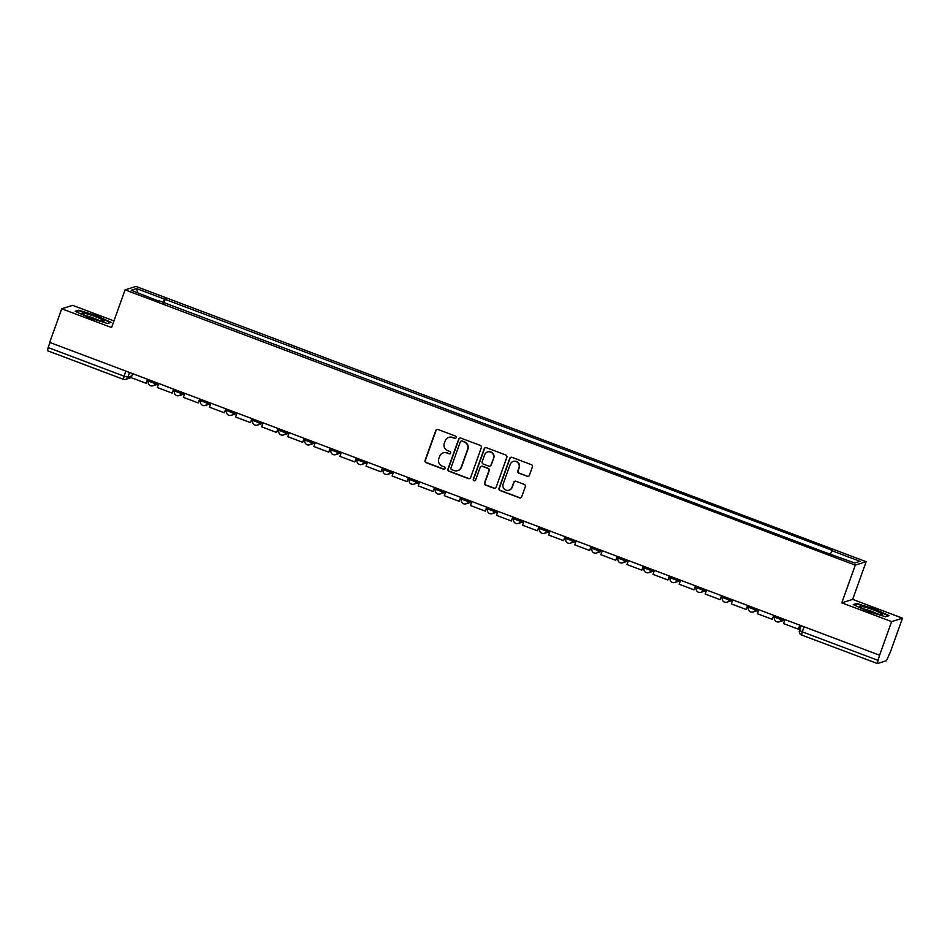 <?xml version="1.0" encoding="UTF-8"?>
<svg xmlns="http://www.w3.org/2000/svg" width="950" height="950" viewBox="0 0 950 950"><rect width="100%" height="100%" fill="white"/><g stroke="black" fill="none" stroke-linecap="round" stroke-linejoin="round"><path stroke-width="1.43" d="M456.178 437.653A1.247 1.223 -107.5 0 0 455.442 436.05L437.997 429.483A1.769 1.746 -107.5 0 0 435.765 430.516L425.077 460.382A1.769 1.746 -107.5 0 0 426.122 462.662L443.567 469.229A1.247 1.223 -107.5 0 0 445.134 468.504A1.247 1.223 -107.5 0 0 444.398 466.913L442.142 466.058A5.676 5.581 -107.5 0 1 438.781 458.767L439.672 456.285A5.676 5.581 -107.5 0 1 446.832 452.948L449.089 453.803A1.247 1.223 -107.5 0 0 450.656 453.079A1.247 1.223 -107.5 0 0 449.92 451.476L447.664 450.633A5.676 5.581 -107.5 0 1 444.315 443.341L445.206 440.848A5.676 5.581 -107.5 0 1 452.354 437.522L454.611 438.378A1.247 1.223 -107.5 0 0 456.178 437.653M527.143 476.354A1.769 1.746 -107.5 0 0 529.376 475.309L532.38 466.937A1.769 1.746 -107.5 0 0 531.335 464.657L511.955 457.354A1.769 1.746 -107.5 0 0 509.723 458.399L499.035 488.253A1.769 1.746 -107.5 0 0 500.08 490.532L519.448 497.836A1.769 1.746 -107.5 0 0 521.681 496.803L525.314 486.673A1.769 1.746 -107.5 0 0 524.258 484.405L515.969 481.27A1.769 1.746 -107.5 0 0 513.736 482.315L511.943 487.338A4.738 4.667 -107.5 0 1 504.189 488.929A4.738 4.667 -107.5 0 1 503.156 484.025L510.197 464.36A4.738 4.667 -107.5 0 1 517.952 462.769A4.738 4.667 -107.5 0 1 518.973 467.673L517.809 470.951A1.769 1.746 -107.5 0 0 518.854 473.231L527.464 476.259A1.769 1.746 -107.5 0 0 528.426 476.33M855.285 565.131L841.795 602.822L891.634 621.609L879.593 655.239L49.697 342.404L61.738 308.774L111.577 327.56L125.079 289.869L855.285 565.131L866.151 561.699L135.945 286.437L125.079 289.869M481.317 447.688A1.769 1.746 -107.5 0 0 480.272 445.407L460.904 438.116A1.769 1.746 -107.5 0 0 458.672 439.149L447.973 469.015A1.769 1.746 -107.5 0 0 449.017 471.283L468.397 478.586A1.769 1.746 -107.5 0 0 470.63 477.553L481.317 447.688M486.436 447.735L505.804 455.038A1.769 1.746 -107.5 0 1 506.849 457.318L496.161 487.172A1.769 1.746 -107.5 0 1 493.917 488.217L485.628 485.094A1.769 1.746 -107.5 0 1 484.583 482.814L488.918 470.701A1.769 1.746 -107.5 0 0 487.872 468.421L482.374 466.355A1.769 1.746 -107.5 0 0 480.142 467.388L475.617 479.999A1.247 1.223 -107.5 0 1 473.599 480.415A1.247 1.223 -107.5 0 1 473.326 479.133L484.191 448.768A1.769 1.746 -107.5 0 1 486.436 447.735M891.634 621.609L902.5 618.177L890.459 651.807L886.421 660.725L877.456 663.563L801.622 635.004L802.263 631.821L878.026 660.381L877.384 663.563M113.952 320.922L72.616 305.342L61.738 308.774M902.5 618.177L852.661 599.391L866.151 561.699M879.593 655.239L878.026 660.381M123.215 379.24L47.5 350.728L48.141 347.546L123.904 376.105L127.882 377.162L131.848 375.915M49.946 342.499L48.141 347.546M159.208 301.328L131.195 290.261L136.515 288.574L164.611 299.167L162.806 302.694M830.347 553.814L832.687 550.489L164.611 299.167M831.939 550.727L860.035 561.308L854.715 562.994L825.871 552.639L159.291 300.853M111.008 322.359L96.627 315.721L78.731 310.187L75.192 311.303L89.573 317.941L107.469 323.475L111.008 322.359M841.795 602.822L852.661 599.391M889.046 615.648L874.677 608.998L856.769 603.476L853.231 604.592L867.611 611.23L885.519 616.764L889.046 615.648M163.875 303.098L165.359 298.929M136.515 288.574L137.809 292.754M78.47 310.923L78.731 310.187M856.508 604.212L856.769 603.476M455.561 438.342A1.247 1.223 -107.5 0 1 454.931 438.271L452.675 437.428A5.676 5.581 -107.5 0 0 449.065 437.321L448.744 437.428M443.223 452.853L443.543 452.746A5.676 5.581 -107.5 0 1 447.153 452.853L449.409 453.708A1.247 1.223 -107.5 0 0 450.027 453.767M437.036 429.4A1.769 1.746 -107.5 0 0 436.086 430.421L425.386 460.275A1.769 1.746 -107.5 0 0 426.443 462.555L443.876 469.134A1.247 1.223 -107.5 0 0 444.505 469.193M459.931 438.033A1.769 1.746 -107.5 0 0 458.981 439.054L448.293 468.908A1.769 1.746 -107.5 0 0 449.338 471.188L468.706 478.491A1.769 1.746 -107.5 0 0 469.68 478.562M461.878 441.109A1.247 1.223 -107.5 0 0 460.311 441.845L450.929 468.053A1.247 1.223 -107.5 0 0 451.666 469.644L454.041 470.547A5.676 5.581 -107.5 0 0 461.189 467.222L467.614 449.303A5.676 5.581 -107.5 0 0 464.253 442.011L462.199 441.014A1.247 1.223 -107.5 0 0 461.403 440.99L461.082 441.097M457.651 470.642L457.971 470.547A5.676 5.581 -107.5 0 0 461.51 467.115L461.189 467.222M462.199 441.014L464.574 441.916A5.676 5.581 -107.5 0 1 467.923 449.196L461.51 467.115M481.246 466.319L481.567 466.213A1.769 1.746 -107.5 0 1 482.695 466.248L488.193 468.326A1.769 1.746 -107.5 0 1 489.238 470.606L484.904 482.707A1.769 1.746 -107.5 0 0 485.949 484.987L494.238 488.11A1.769 1.746 -107.5 0 0 495.211 488.193M485.462 447.664A1.769 1.746 -107.5 0 0 484.512 448.673L473.646 479.037A1.247 1.223 -107.5 0 0 475 480.688M493.418 458.137A4.738 4.667 -107.5 0 0 487.599 451.951A4.738 4.667 -107.5 0 0 484.631 454.824L482.161 461.747A1.769 1.746 -107.5 0 0 483.206 464.027L488.704 466.106A1.769 1.746 -107.5 0 0 490.936 465.061L493.739 458.031A4.738 4.667 -107.5 0 0 487.92 451.856L487.599 451.951M489.832 466.129L490.152 466.034A1.769 1.746 -107.5 0 0 491.257 464.966L490.936 465.061M493.739 458.031L491.257 464.966M513.154 461.498L513.475 461.391A4.738 4.667 -107.5 0 1 519.294 467.578L518.118 470.856A1.769 1.746 -107.5 0 0 519.163 473.124L527.464 476.259M508.974 490.2L509.295 490.105A4.738 4.667 -107.5 0 0 512.252 487.231L511.943 487.338M515.007 481.199A1.769 1.746 -107.5 0 0 514.057 482.22L512.252 487.231M510.993 457.282A1.769 1.746 -107.5 0 0 510.043 458.292L499.344 488.157A1.769 1.746 -107.5 0 0 500.401 490.438L519.769 497.741A1.769 1.746 -107.5 0 0 520.731 497.812M147.856 379.406L146.098 383.289L131.219 377.673L132.656 373.671M146.098 383.289L147.535 379.287M82.531 313.939A11.744 1.318 19.7 0 0 93.528 318.761A11.744 1.318 19.7 0 0 103.728 321.29A11.744 1.318 19.7 0 0 103.419 320.387A11.744 1.318 19.7 0 0 90.274 314.854A11.744 1.318 19.7 0 0 82.056 313.536A11.744 1.318 19.7 0 0 82.531 313.939M76.024 311.683L79.052 310.733L96.401 316.089L110.331 322.525L107.397 323.451M99.382 320.566A8.894 0.997 19.7 0 0 85.868 315.733M860.581 607.228A11.744 1.318 19.7 0 0 871.566 612.049A11.744 1.318 19.7 0 0 881.778 614.579A11.744 1.318 19.7 0 0 881.469 613.676A11.744 1.318 19.7 0 0 868.324 608.143A11.744 1.318 19.7 0 0 860.094 606.824A11.744 1.318 19.7 0 0 860.581 607.228M854.074 604.972L857.09 604.022L874.439 609.377L888.369 615.814L885.436 616.74M877.42 613.854A8.894 0.997 19.7 0 0 863.918 609.021M173.945 389.239L172.199 393.122L157.308 387.517L158.745 383.515M172.199 393.122L173.624 389.12M200.034 399.083L198.289 402.954L183.398 397.349L184.834 393.348M198.289 402.954L199.714 398.952M226.136 408.916L224.378 412.799L209.487 407.182L210.924 403.18M224.378 412.799L225.803 408.797M252.225 418.748L250.467 422.631L235.576 417.014L237.013 413.012M250.467 422.631L251.904 418.629M278.314 428.581L276.557 432.464L261.678 426.847L263.103 422.857M276.557 432.464L277.994 428.462M304.404 438.413L302.646 442.296L287.767 436.691L289.192 432.689M302.646 442.296L304.083 438.294M330.493 448.258L328.736 452.129L313.856 446.524L315.281 442.522M328.736 452.129L330.173 448.127M356.582 458.09L354.825 461.973L339.946 456.356L341.383 452.354M354.825 461.973L356.262 457.971M382.672 467.923L380.926 471.806L366.035 466.189L367.472 462.187M380.926 471.806L382.351 467.804M408.761 477.755L407.016 481.638L392.124 476.033L393.561 472.031M407.016 481.638L408.441 477.636M434.863 487.599L433.105 491.471L418.214 485.866L419.651 481.864M433.105 491.471L434.53 487.469M460.952 497.432L459.194 501.315L444.303 495.698L445.74 491.696M459.194 501.315L460.631 497.313M487.041 507.264L485.284 511.147L470.404 505.531L471.829 501.529M485.284 511.147L486.721 507.146M513.131 517.097L511.373 520.98L496.494 515.363L497.919 511.373M511.373 520.98L512.81 516.978M539.22 526.929L537.462 530.812L522.583 525.207L524.008 521.206M537.462 530.812L538.899 526.811M565.309 536.774L563.552 540.645L548.673 535.04L550.109 531.038M563.552 540.645L564.989 536.643M591.399 546.606L589.653 550.489L574.762 544.872L576.199 540.871M589.653 550.489L591.078 546.487M617.488 556.439L615.742 560.322L600.851 554.705L602.288 550.703M615.742 560.322L617.168 556.32M643.589 566.271L641.832 570.154L626.941 564.549L628.377 560.548M641.832 570.154L643.257 566.153M669.679 576.116L667.921 579.987L653.03 574.382L654.467 570.38M667.921 579.987L669.358 575.985M695.768 585.948L694.011 589.831L679.131 584.214L680.556 580.212M694.011 589.831L695.447 585.829M721.857 595.781L720.1 599.664L705.221 594.047L706.646 590.045M720.1 599.664L721.537 595.662M747.947 605.613L746.189 609.496L731.31 603.879L732.735 599.889M746.189 609.496L747.626 605.494M774.036 615.446L772.279 619.329L757.399 613.724L758.836 609.722M772.279 619.329L773.716 615.327M800.126 625.29L798.368 629.161L783.489 623.556L784.926 619.554M798.368 629.161L799.805 625.159M877.337 663.516L801.622 635.004A3.61 3.61 0 0 1 799.496 630.396L802.263 631.821L804.068 626.774M129.556 372.507L127.882 377.162A3.61 3.551 -107.5 0 1 123.334 379.287L125.709 371.058M781.826 618.391L781.363 619.661L783.453 619.008M755.725 608.546L755.274 609.829L757.364 609.164M729.636 598.714L729.184 599.996L731.274 599.331M703.546 588.881L703.095 590.164L705.185 589.499M677.457 579.049L677.006 580.319L679.096 579.666M651.367 569.204L650.904 570.487L653.006 569.822M625.278 559.372L624.815 560.654L626.917 559.989M599.189 549.539L598.726 550.822L600.827 550.157M573.099 539.707L572.636 540.977L574.738 540.324M547.01 529.874L546.547 531.145L548.637 530.492M520.909 520.03L520.457 521.312L522.548 520.648M494.819 510.197L494.368 511.48L496.458 510.815M468.73 500.365L468.279 501.647L470.369 500.983M442.641 490.532L442.178 491.803L444.279 491.15M416.551 480.688L416.088 481.971L418.19 481.306M390.462 470.856L389.999 472.138L392.101 471.473M364.372 461.023L363.909 462.306L366.011 461.641M338.283 451.191L337.82 452.461L339.91 451.808M312.182 441.358L311.731 442.629L313.821 441.976M286.092 431.514L285.641 432.796L287.731 432.131M260.003 421.681L259.552 422.964L261.642 422.299M233.914 411.849L233.463 413.131L235.553 412.466M207.824 402.016L207.361 403.287L209.463 402.634M181.735 392.172L181.272 393.454L183.374 392.789M155.646 382.339L155.183 383.622L157.284 382.957M148.497 381.104L155.183 383.622A3.61 3.551 72.5 0 1 150.634 385.736M174.586 390.937L181.272 393.454A3.61 3.551 72.5 0 1 176.724 395.58M200.676 400.769L207.361 403.287A3.61 3.551 72.5 0 1 202.813 405.412M226.765 410.602L233.463 413.131A3.61 3.551 72.5 0 1 228.902 415.245M252.854 420.434L259.552 422.964A3.61 3.551 72.5 0 1 254.992 425.077M278.944 430.279L285.641 432.796A3.61 3.551 72.5 0 1 281.081 434.922M305.045 440.111L311.731 442.629A3.61 3.551 72.5 0 1 307.171 444.754M331.134 449.944L337.82 452.461A3.61 3.551 72.5 0 1 333.26 454.587M357.224 459.776L363.909 462.306A3.61 3.551 72.5 0 1 359.361 464.419M383.313 469.621L389.999 472.138A3.61 3.551 72.5 0 1 385.451 474.252M409.402 479.453L416.088 481.971A3.61 3.551 72.5 0 1 411.54 484.096M435.492 489.286L442.178 491.803A3.61 3.551 72.5 0 1 437.629 493.929M461.581 499.118L468.279 501.647A3.61 3.551 72.5 0 1 463.719 503.761M487.671 508.951L494.368 511.48A3.61 3.551 72.5 0 1 489.808 513.594M513.76 518.795L520.457 521.312A3.61 3.551 72.5 0 1 515.898 523.426M539.861 528.628L546.547 531.145A3.61 3.551 72.5 0 1 541.987 533.271M565.951 538.46L572.636 540.977A3.61 3.551 72.5 0 1 568.076 543.103M592.04 548.293L598.726 550.822A3.61 3.551 72.5 0 1 594.178 552.936M618.129 558.137L624.815 560.654A3.61 3.551 72.5 0 1 620.267 562.768M644.219 567.969L650.904 570.487A3.61 3.551 72.5 0 1 646.356 572.612M670.308 577.802L677.006 580.319A3.61 3.551 72.5 0 1 672.446 582.445M696.398 587.634L703.095 590.164A3.61 3.551 72.5 0 1 698.535 592.278M722.487 597.467L729.184 599.996A3.61 3.551 72.5 0 1 724.624 602.11M748.588 607.311L755.274 609.829A3.61 3.551 72.5 0 1 750.714 611.943M774.678 617.144L781.363 619.661A3.61 3.551 72.5 0 1 776.803 621.787M799.556 630.361L801.182 625.682M148.912 379.81L148.438 381.14A3.61 3.61 0 0 0 152.926 385.807L158.555 384.026M175.002 389.642L174.527 390.973A3.61 3.61 0 0 0 179.016 395.639L184.644 393.858M201.103 399.475L200.616 400.817A3.61 3.61 0 0 0 205.105 405.472L210.734 403.702M227.192 409.308L226.706 410.649A3.61 3.61 0 0 0 231.194 415.316L236.835 413.535M253.282 419.152L252.795 420.482A3.61 3.61 0 0 0 257.296 425.149L262.924 423.367M279.371 428.984L278.896 430.314A3.61 3.61 0 0 0 283.385 434.981L289.014 433.2M305.461 438.817L304.986 440.159A3.61 3.61 0 0 0 309.474 444.814L315.103 443.044M331.55 448.649L331.075 449.991A3.61 3.61 0 0 0 335.564 454.646L341.192 452.877M357.639 458.482L357.164 459.824A3.61 3.61 0 0 0 361.653 464.491L367.282 462.709M383.729 468.326L383.254 469.656A3.61 3.61 0 0 0 387.742 474.323L393.371 472.542M409.818 478.159L409.343 479.489A3.61 3.61 0 0 0 413.832 484.156L419.461 482.374M435.919 487.991L435.433 489.333A3.61 3.61 0 0 0 439.921 493.988L445.55 492.219M462.009 497.824L461.522 499.166A3.61 3.61 0 0 0 466.022 503.832L471.651 502.051M488.098 507.668L487.623 508.998A3.61 3.61 0 0 0 492.112 513.665L497.741 511.884M514.188 517.501L513.712 518.831A3.61 3.61 0 0 0 518.201 523.497L523.83 521.716M540.277 527.333L539.802 528.663A3.61 3.61 0 0 0 544.291 533.33L549.919 531.561M566.366 537.166L565.891 538.508A3.61 3.61 0 0 0 570.38 543.163L576.009 541.393M592.456 546.998L591.981 548.34A3.61 3.61 0 0 0 596.469 553.007L602.098 551.226M618.545 556.842L618.07 558.173A3.61 3.61 0 0 0 622.559 562.839L628.188 561.058M644.646 566.675L644.159 568.005A3.61 3.61 0 0 0 648.648 572.672L654.277 570.891M670.736 576.508L670.249 577.849A3.61 3.61 0 0 0 674.738 582.504L680.378 580.735M696.825 586.34L696.35 587.682A3.61 3.61 0 0 0 700.839 592.349L706.467 590.567M722.914 596.184L722.439 597.514A3.61 3.61 0 0 0 726.928 602.181L732.557 600.4M749.004 606.017L748.529 607.347A3.61 3.61 0 0 0 753.018 612.014L758.646 610.232M775.093 615.849L774.618 617.179A3.61 3.61 0 0 0 779.107 621.846L784.736 620.077M131.254 377.577L125.626 379.347A3.61 3.61 0 0 1 123.263 379.287L47.5 350.728"/></g></svg>
